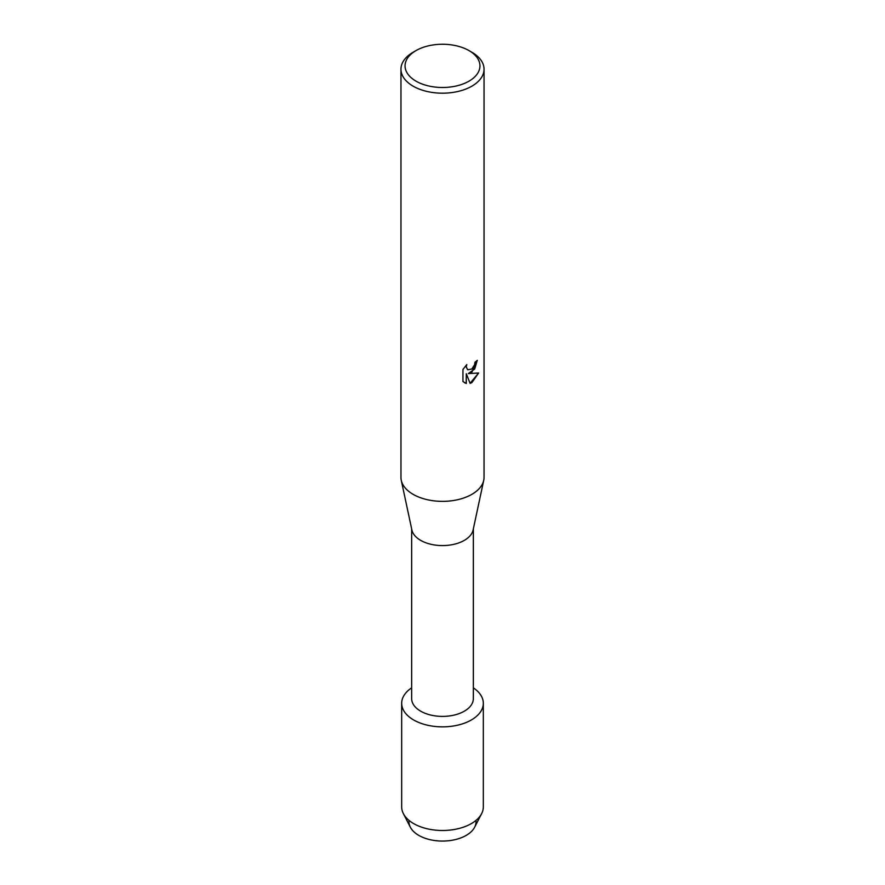 <?xml version="1.0" encoding="UTF-8"?>
<svg xmlns="http://www.w3.org/2000/svg" width="885" height="885" viewBox="0 0 885 885"><rect width="100%" height="100%" fill="white"/><g stroke="black" fill="none" stroke-linecap="round" stroke-linejoin="round"><path stroke-width="1.33" d="M475.953 820.428A33.53 19.359 180 0 1 466.207 835.396A33.53 19.359 180 0 1 428.65 839.334A33.53 19.359 180 0 1 409.047 820.428M473.353 528.865L473.353 698.586A30.853 17.811 180 0 1 464.315 711.186A30.853 17.811 180 0 1 430.696 715.047A30.853 17.811 180 0 1 411.647 698.586L411.647 528.865M471.362 719.959A40.821 23.574 180 0 1 414.689 720.545A40.821 23.574 180 0 1 411.647 687.855A40.821 23.574 180 0 0 401.679 703.287A40.821 23.574 180 0 0 426.88 725.069A40.821 23.574 180 0 0 471.362 719.959A40.821 23.574 180 0 0 473.353 687.855A40.821 23.574 180 0 1 483.321 703.287A40.821 23.574 180 0 1 471.362 719.959M468.984 50.589L471.871 52.248A41.54 23.983 180 0 1 484.04 69.207L484.04 477.38A41.54 23.983 180 0 1 483.73 480.312L473.121 529.949A30.853 17.811 180 0 1 464.315 540.37A30.853 17.811 180 0 1 432.466 544.618A30.853 17.811 180 0 1 411.879 529.949L401.27 480.312A41.54 23.983 180 0 1 400.96 477.38L400.96 69.207A41.54 23.983 180 0 1 413.129 52.248L416.016 50.589A37.458 21.627 180 0 1 468.984 50.589A37.458 21.627 180 0 1 468.984 81.166A37.458 21.627 180 0 1 416.016 81.166A37.458 21.627 180 0 1 416.016 50.589L413.129 52.248M483.73 480.312A41.54 23.983 180 0 1 471.871 494.339A41.54 23.983 180 0 1 428.982 500.058A41.54 23.983 180 0 1 401.27 480.312M471.871 372.242L468.309 373.603L478.652 373.005L471.871 382.63L470.112 383.371L466.284 373.724L466.284 383.482L462.944 381.523L462.944 369.476L466.793 364.565L466.273 366.954L467.7 369.797L471.871 369.012L474.592 364.697L474.991 362.208A41.54 23.983 0 0 0 477.314 360.339L471.871 372.242M484.04 69.207A41.54 23.983 180 0 1 471.871 86.166A41.54 23.983 180 0 1 426.603 91.365A41.54 23.983 180 0 1 400.96 69.207M477.236 360.405L474.703 368.99L468.309 373.603M470.09 383.316L478.564 373.027M464.481 382.751L466.218 383.437L466.284 373.724M467.667 369.786L466.207 366.91L466.649 364.72M483.321 703.287L483.321 806.921A40.821 23.574 180 0 1 481.628 813.636L474.637 827.221A33.53 19.359 180 0 1 466.207 835.396A33.53 19.359 180 0 1 410.363 827.221L403.372 813.636A40.821 23.574 180 0 1 401.679 806.921L401.679 703.287M481.628 813.636A40.821 23.574 180 0 1 471.362 823.592A40.821 23.574 180 0 1 403.372 813.636"/></g></svg>
